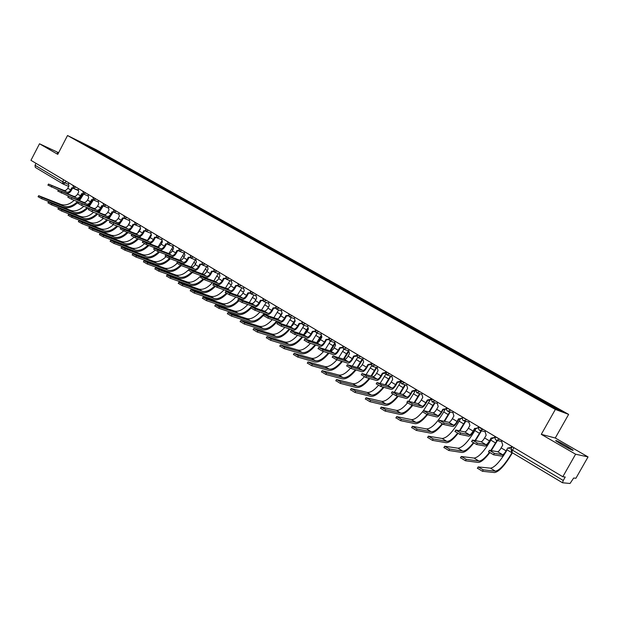 <?xml version="1.0" encoding="UTF-8"?>
<svg xmlns="http://www.w3.org/2000/svg" width="619" height="619" viewBox="0 0 619 619"><rect width="100%" height="100%" fill="white"/><g stroke="black" fill="none" stroke-linecap="round" stroke-linejoin="round"><path stroke-width="0.93" d="M562.323 444.929C570.308 449.425 573.875 451.135 573.001 450.052L566.455 445.935C558.547 441.494 555.011 439.8 555.847 440.852L562.323 444.929M575.6 454.207L588.05 456.915L555.266 438.012L568.637 414.382L96.146 149.705L67.525 135.522L555.351 409.438L541.292 434.345L575.6 454.207L562.81 476.731L30.95 160.329L39.5 143.778L57.768 154.355L67.525 135.522M588.05 456.915L575.902 478.27L573.681 478.007L570.037 483.478L562.501 482.758L511.859 452.466L512.501 450.191L563.259 480.483L562.501 482.758M62.782 183.828L35.291 167.393L35.028 165.265L62.658 181.754L68.198 184.346M36.018 163.346L35.028 165.265M58.619 152.707L39.5 143.778M563.259 480.483L565.232 477.017L562.81 476.731M543.289 401.808L543.792 401.259L562.168 411.558L557.673 409.879L538.337 399.154L87.728 146.308L78.52 141.055L98.614 151.694L97.964 152.057M543.792 401.259L98.614 151.694M568.637 414.382L555.351 409.438M555.266 438.012L541.292 434.345M58.403 153.125L57.296 152.816L58.24 153.45M99.605 152.97L99.93 152.344M87.913 146.324L88.13 145.813M506.636 450.725L506.52 450.934C504.562 454.214 502.992 455.94 501.808 456.118L493.575 454.795L488.523 451.738M502.597 454.702L497.653 451.723L489.335 450.292L494.388 453.348L502.597 454.702C503.479 454.578 504.647 453.301 506.102 450.856L507.681 448.048L511.634 447.344L508.872 448.481M512.083 446.547L511.634 447.344M502.164 440.651L501.645 441.564L502.736 445.092L501.166 447.893C499.711 450.33 498.543 451.607 497.653 451.723M511.743 446.345L511.224 447.266M512.408 452.799L512.377 452.853C505.089 465.14 499.162 471.709 494.596 472.56L482.425 471.276L477.388 468.157M505.932 451.924C499.487 462.231 494.341 467.647 490.488 468.157L478.17 466.927L483.238 469.821L495.386 471.16C499.634 470.378 505.166 464.258 511.975 452.783L512.075 452.597M491.393 438.306L489.892 440.968C487.958 444.225 486.372 445.92 485.141 446.059L476.56 444.488L471.601 441.486M485.93 444.659L481.071 441.734L472.398 440.055L477.357 443.057L485.93 444.659C486.836 444.566 488.012 443.305 489.459 440.883L491.022 438.097L494.937 437.401L492.151 438.523M495.378 436.612L494.937 437.401M485.613 430.801L485.103 431.714L486.163 435.196L484.607 437.973C483.168 440.388 481.992 441.641 481.071 441.734M495.014 436.395L494.504 437.308M469.558 434.801L464.784 431.923L455.777 430.012L460.652 432.952L469.558 434.801C470.494 434.724 471.686 433.486 473.109 431.087L474.657 428.325L475.059 428.549L473.566 431.188C471.647 434.414 470.053 436.078 468.784 436.186L459.855 434.376L454.988 431.428M478.974 426.855L480.29 428.108L483.694 429.663M475.059 428.549L478.533 427.636L475.732 428.735M469.357 421.137L468.854 422.034L469.891 425.477L468.351 428.232C466.919 430.623 465.736 431.853 464.784 431.923M478.595 426.63L478.085 427.536M489.699 452.791C484.708 459.244 480.847 462.455 478.116 462.424L465.442 460.768L460.497 457.712M491.796 438.453L490.844 440.14C484.112 451.483 478.526 457.464 474.092 458.091L461.248 456.489L466.246 459.337L478.897 461.039C481.342 461.101 484.816 458.269 489.327 452.551M490.821 450.547L496.987 440.55M497.421 440.612L491.285 450.624M473.674 443.088C468.668 449.448 464.753 452.582 461.936 452.474L448.775 450.47L443.924 447.467M475.864 428.774L474.858 430.576C468.181 441.811 462.555 447.692 457.983 448.202L444.651 446.245L449.572 449.038L462.703 451.104C465.233 451.228 468.753 448.473 473.272 442.848M474.99 440.558L481.009 430.762M481.443 430.855L475.469 440.651M453.479 425.114L448.79 422.29L439.397 420.316L444.241 423.04L453.479 425.114C454.447 425.06 455.638 423.845 457.062 421.469L458.586 418.73L458.973 418.939L457.534 421.585C455.623 424.781 454.021 426.414 452.713 426.491L443.459 424.448L438.678 421.554M462.439 418.034L459.615 419.125M453.394 411.635L452.891 412.525L453.905 415.929L452.381 418.668C450.965 421.036 449.773 422.243 448.79 422.29M458.973 418.939L462.432 418.049M462.463 417.036L461.967 417.933M443.227 409.53L441.78 412.146C439.885 415.31 438.267 416.92 436.929 416.966L427.358 414.699L422.669 411.859M437.687 415.597L433.083 412.827L423.357 410.621L428.139 413.306L437.687 415.597C438.685 415.566 439.885 414.374 441.293 412.022L442.802 409.306L446.5 408.594M446.446 408.88L443.784 409.693M437.71 402.304L437.215 403.193L438.198 406.559L436.689 409.267C435.289 411.62 434.089 412.803 433.083 412.827M446.624 407.611L446.129 408.501M427.737 400.276L426.298 402.876C424.425 406.01 422.8 407.588 421.423 407.604L411.55 405.128L406.923 402.335M422.173 406.25L417.647 403.526L407.611 401.104L412.324 403.743L422.173 406.25C423.195 406.242 424.402 405.074 425.795 402.737L427.296 400.044L430.847 399.309M430.785 399.773L428.24 400.416M422.297 393.135L421.81 394.017L422.769 397.344L421.276 400.029C419.891 402.358 418.676 403.526 417.647 403.526M431.056 398.35L430.569 399.232M457.952 433.524C452.93 439.815 448.961 442.871 446.036 442.701L432.418 440.349L427.652 437.401M460.219 419.256L459.143 421.175C452.528 432.317 446.864 438.082 442.159 438.492L428.348 436.186L433.199 438.933L446.794 441.339C449.417 441.525 452.984 438.84 457.518 433.285M459.406 430.785L465.271 421.214M465.72 421.322L459.902 430.886M442.531 424.085C437.478 430.337 433.447 433.339 430.422 433.099L416.355 430.422L411.674 427.528M444.891 409.817L443.707 411.945C437.146 422.978 431.443 428.65 426.615 428.952L412.347 426.313L417.129 429.021L431.172 431.745C433.88 431.992 437.509 429.362 442.067 423.853M444.078 421.206L449.796 411.844M450.261 411.968L444.589 421.322M427.443 414.722C422.344 420.99 418.22 423.969 415.078 423.667L400.586 420.665L395.967 417.825M423.117 411.062C418.274 417.044 414.351 419.883 411.341 419.574L396.632 416.61L401.352 419.28L415.821 422.32C418.622 422.63 422.32 420.038 426.917 414.544M423.551 410.498L429.896 400.416M428.998 411.828L434.584 402.652M435.064 402.783L429.516 411.952M412.517 391.185L411.093 393.761C409.229 396.872 407.596 398.419 406.188 398.412L396.028 395.734L391.463 392.98M406.923 397.065L402.482 394.388L392.137 391.757L396.787 394.357L406.923 397.065C407.975 397.081 409.19 395.928 410.575 393.614L412.053 390.945L415.473 390.179M415.411 390.782L412.974 391.309M407.155 384.128L406.675 385.003L407.611 388.291L406.134 390.96C404.756 393.266 403.534 394.411 402.482 394.388M415.628 389.49L415.279 390.125M412.703 405.422C407.519 411.767 403.286 414.761 399.998 414.39L385.095 411.093L380.538 408.292M407.472 402.977C402.915 408.285 399.201 410.745 396.338 410.358L381.203 407.085L385.854 409.716L400.733 413.059C403.665 413.422 407.457 410.83 412.122 405.275M408.85 401.251L415.318 390.883M414.157 402.621L419.62 393.622M420.115 393.761L414.691 402.76M397.553 382.248L396.145 384.809C394.303 387.889 392.655 389.413 391.208 389.374L380.778 386.496L376.267 383.788M391.943 388.043L387.579 385.413L376.94 382.573L381.528 385.134L391.943 388.043C393.019 388.074 394.241 386.945 395.611 384.654L397.073 382L400.361 381.211M400.315 381.931L397.963 382.356M392.268 375.276L391.796 376.143L392.709 379.393L391.247 382.039C389.877 384.322 388.655 385.451 387.579 385.413M400.648 380.476L400.253 381.18M398.187 396.299C392.933 402.714 388.6 405.708 385.18 405.283L369.883 401.685L365.388 398.93M392.825 394.125C388.268 399.348 384.515 401.746 381.583 401.305L366.046 397.731L370.634 400.315L385.908 403.959C388.964 404.377 392.856 401.77 397.599 396.145M394.38 392.198L400.439 382.48M399.549 393.599L404.903 384.755M405.422 384.902L400.098 393.746M382.852 373.458L381.451 376.004C379.625 379.06 377.969 380.553 376.491 380.492L365.79 377.428L361.341 374.758M377.219 379.176L372.924 376.584L362.007 373.543L366.533 376.073L377.219 379.176C378.317 379.223 379.54 378.116 380.902 375.841L382.356 373.211L385.513 372.39M385.49 373.211L383.207 373.551M377.644 366.572L377.172 367.431L378.062 370.642L376.615 373.272C375.261 375.54 374.031 376.638 372.924 376.584M383.896 387.355C378.588 393.816 374.162 396.81 370.611 396.322L354.935 392.446L350.493 389.73M378.441 385.397C373.876 390.558 370.085 392.895 367.082 392.4L351.151 388.546L355.685 391.092L371.33 395.015C374.51 395.479 378.495 392.879 383.3 387.192M380.136 383.308L385.854 374.147M385.18 384.739L390.434 376.043M390.96 376.197L385.745 384.894M368.398 364.823L367.005 367.353C365.195 370.379 363.531 371.849 362.03 371.764L351.074 368.514L346.679 365.883M362.749 370.456L358.525 367.91L347.336 364.676L351.809 367.168L362.749 370.456C363.864 370.526 365.094 369.427 366.448 367.175L367.879 364.568L370.889 363.864M370.913 364.637L368.684 364.901M363.26 358.014L362.796 358.865L363.663 362.045L362.231 364.653C360.885 366.897 359.647 367.988 358.525 367.91M369.829 378.58C364.475 385.08 359.964 388.059 356.289 387.517L340.249 383.362L335.869 380.693M364.328 376.778C359.74 381.908 355.91 384.198 352.822 383.648L336.512 379.509L340.992 382.024L357.001 386.217C360.289 386.743 364.367 384.136 369.218 378.41M366.115 374.588L371.586 365.821M371.044 376.035L376.205 367.477M376.739 367.647L371.617 376.205M354.184 356.327L352.807 358.842C351.004 361.844 349.34 363.291 347.801 363.183L336.604 359.747L332.264 357.163M348.512 361.883L344.365 359.376L332.914 355.964L337.332 358.416L348.512 361.883C349.65 361.968 350.896 360.892 352.234 358.656L353.65 356.072L356.521 355.499M356.59 356.188L354.408 356.389M349.116 349.603L348.652 350.447L349.503 353.588L348.087 356.173C346.748 358.401 345.51 359.469 344.365 359.376M355.987 369.969C350.586 376.499 345.998 379.462 342.206 378.859L325.826 374.441L321.493 371.818M350.47 368.274C345.859 373.381 341.967 375.64 338.802 375.044L322.135 370.634L326.553 373.11L342.911 377.567C346.315 378.147 350.462 375.547 355.368 369.783M352.312 366.03L357.604 357.534M357.132 367.493L362.2 359.059M362.517 359.662L357.72 367.663M340.202 347.979L338.841 350.478C337.053 353.457 335.382 354.873 333.819 354.741L322.383 351.143L318.089 348.59M334.523 353.449L330.438 350.988L318.739 347.398L323.103 349.82L334.523 353.449C335.684 353.557 336.922 352.497 338.253 350.284L339.661 347.716L342.415 347.236M342.516 347.878L340.38 348.017M335.212 341.332L334.755 342.168L335.575 345.278L334.175 347.839C332.852 350.052 331.606 351.097 330.438 350.988M342.353 361.511C336.929 368.057 332.256 371.005 328.356 370.34L311.643 365.674L307.357 363.082M336.898 359.84C332.241 364.978 328.279 367.222 325.014 366.58L307.999 361.914L312.363 364.351L329.053 369.063C332.565 369.69 336.782 367.113 341.727 361.318M338.725 357.62L343.901 349.294M343.444 359.09L348.42 350.787M348.389 352.064L344.04 359.275M326.461 339.761L325.107 342.245C323.335 345.201 321.648 346.601 320.062 346.439L308.401 342.678L304.161 340.164M320.758 345.162L316.75 342.74L304.803 338.98L309.113 341.363L320.758 345.162C321.942 345.278 323.188 344.241 324.503 342.044L325.896 339.498L328.542 339.096M328.674 339.699L326.577 339.792M321.532 333.192L321.075 334.028L321.88 337.1L320.495 339.645C319.18 341.835 317.934 342.864 316.75 342.74M328.937 353.201C323.482 359.763 318.746 362.688 314.738 361.968L297.7 357.055L293.468 354.501M323.575 351.515C318.862 356.699 314.823 358.95 311.45 358.254L294.102 353.333L298.412 355.739L315.427 360.699C319.033 361.38 323.327 358.811 328.294 353M325.346 349.364L330.438 341.146M329.966 350.841L334.453 343.413M334.655 344.296L330.585 351.027M312.935 331.683L311.589 334.152C309.833 337.084 308.146 338.454 306.537 338.276L294.652 334.353L290.466 331.877M307.225 337.007L303.279 334.624L291.108 330.693L295.356 333.053L307.225 337.007C308.424 337.146 309.678 336.125 310.986 333.943L312.363 331.413L314.909 331.072M315.056 331.652L313.005 331.699M308.076 325.192L307.628 326.012L308.409 329.053L307.039 331.583C305.732 333.757 304.478 334.771 303.279 334.624M315.729 345.038C310.243 351.607 305.446 354.501 301.337 353.728L283.997 348.582L279.811 346.067M310.459 343.344C305.701 348.567 301.585 350.811 298.11 350.068L280.438 344.907L284.701 347.274L302.026 352.466C305.724 353.201 310.08 350.656 315.079 344.829M312.177 341.247L317.183 333.138M316.704 342.733L320.874 335.854M321.207 336.527L317.477 342.717M299.635 323.729L298.304 326.19C296.555 329.091 294.861 330.445 293.228 330.244L281.134 326.167L276.995 323.729M293.909 328.983L290.025 326.646L277.629 322.553L281.838 324.882L293.909 328.983C295.124 329.138 296.385 328.132 297.677 325.973L299.047 323.458L301.499 323.172M301.67 323.737L299.658 323.737M294.837 317.315L294.396 318.135L295.155 321.137L293.801 323.652C292.501 325.803 291.247 326.801 290.025 326.646M302.722 337.015C297.221 343.584 292.361 346.454 288.16 345.626L270.518 340.249L266.379 337.765M297.538 335.305C292.741 340.566 288.555 342.802 284.988 342.013L267.006 336.612L271.215 338.957L288.833 344.373C292.625 345.154 297.035 342.632 302.064 336.798M299.217 333.262L304.138 325.269M303.712 334.67L307.597 328.256M308.022 328.79L304.796 334.221M286.551 315.907L285.22 318.359C283.494 321.238 281.792 322.569 280.136 322.344L267.841 318.12L263.748 315.713M280.809 321.091L276.987 318.793L264.383 314.545L268.538 316.843L280.809 321.091C282.047 321.261 283.301 320.271 284.593 318.135L285.939 315.636L288.315 315.388M288.5 315.938L286.527 315.907M281.815 309.562L281.374 310.374L282.117 313.353L280.771 315.845C279.486 317.98 278.225 318.963 276.987 318.793M289.916 329.13C284.4 335.691 279.486 338.531 275.184 337.649L257.264 332.055L253.171 329.61M284.817 327.412C279.981 332.689 275.734 334.918 272.074 334.082L253.79 328.457L257.953 330.77L275.857 336.411C279.742 337.239 284.206 334.732 289.251 328.906M286.45 325.424L291.301 317.532M291.069 326.53L294.582 320.688M295.085 321.099L292.733 325.192M273.668 308.216L272.352 310.645C270.635 313.5 268.932 314.808 267.253 314.568L254.773 310.204L250.718 307.829M267.919 313.33L264.158 311.063L251.345 306.668L255.454 308.935L267.919 313.33C269.172 313.508 270.433 312.541 271.71 310.413L273.049 307.937L275.339 307.728M275.548 308.262L273.606 308.192M268.994 301.94L268.561 302.745L269.288 305.693L267.957 308.161C266.681 310.281 265.412 311.249 264.158 311.063M277.304 321.369C271.78 327.923 266.812 330.732 262.425 329.803L244.226 323.992L240.18 321.578M272.283 319.644C267.423 324.952 263.114 327.165 259.361 326.283L240.799 320.441L244.915 322.723L263.09 328.565C267.052 329.447 271.571 326.971 276.631 321.137M273.877 317.709L278.651 309.918M278.829 318.22L281.815 313.16M260.986 300.648L259.686 303.062C257.984 305.894 256.281 307.179 254.571 306.916L241.905 302.42L237.897 300.068M255.237 305.685L251.538 303.457L238.516 298.915L242.586 301.159L255.237 305.685C256.506 305.887 257.767 304.927 259.036 302.823L260.359 300.362L262.572 300.184M262.804 300.702L260.893 300.61M256.382 294.435L255.949 295.24L256.661 298.149L255.338 300.602C254.076 302.706 252.807 303.658 251.538 303.457M264.886 313.74C259.346 320.286 254.339 323.064 249.859 322.081L231.405 316.069L227.405 313.686M259.941 312.015C255.051 317.33 250.687 319.528 246.849 318.599L228.016 312.549L232.086 314.8L250.525 320.851C254.564 321.779 259.129 319.327 264.205 313.5M261.497 310.119L266.201 302.42M267.338 309.144L269.28 305.685M248.513 293.189L247.221 295.588C245.526 298.404 243.816 299.666 242.099 299.387L229.254 294.752L225.285 292.439M242.756 298.165L239.112 295.975L225.904 291.286L229.92 293.507L242.756 298.165C244.033 298.373 245.302 297.437 246.563 295.348L247.871 292.903L250.014 292.756M250.262 293.267L248.381 293.143M243.963 287.046L243.538 287.843L244.226 290.729L242.919 293.166C241.665 295.248 240.396 296.184 239.112 295.975M250.966 308.185C245.929 313.369 241.441 315.473 237.495 314.475L218.793 308.27L214.832 305.918M247.786 304.509C242.872 309.833 238.454 312.015 234.539 311.048L215.435 304.788L219.466 307.016L238.153 313.26C242.021 314.212 246.401 312.053 251.283 306.784M249.302 302.652L253.945 295.046M252.66 306.235L252.181 306.823M251.469 306.575L251.964 305.995M236.226 285.854L234.949 288.237C233.27 291.031 231.56 292.276 229.811 291.975L216.797 287.216L212.874 284.926M230.461 290.76L226.879 288.601L213.485 283.788L217.462 285.978L230.461 290.76C231.761 290.984 233.03 290.063 234.284 287.99L235.584 285.568L237.65 285.444M237.92 285.939L236.071 285.792M231.738 279.78L231.313 280.569L231.993 283.425L230.694 285.839C229.448 287.905 228.179 288.825 226.879 288.601M238.849 300.865C233.812 305.987 229.309 308.022 225.324 306.993L206.382 300.594L202.459 298.273M235.808 297.12C230.879 302.451 226.415 304.61 222.414 303.604L203.063 297.143L207.048 299.348L225.974 305.786C229.556 306.745 233.634 304.974 238.214 300.47M237.294 295.309L241.874 287.789M240.613 298.853L240.18 299.372M239.468 299.116L239.909 298.598M224.132 278.635L222.871 281.003C221.2 283.765 219.482 284.995 217.726 284.678L204.549 279.796L200.657 277.536M218.368 283.479L214.832 281.351L201.268 276.399L205.206 278.565L218.368 283.479C219.675 283.711 220.952 282.798 222.19 280.74L223.474 278.341L225.478 278.233M225.765 278.728L223.946 278.558M219.706 272.615L219.288 273.405L219.946 276.229L218.662 278.627C217.424 280.678 216.147 281.583 214.832 281.351M226.941 293.638C221.904 298.698 217.377 300.695 213.338 299.619L194.165 293.042L190.281 290.752M224.008 289.854C219.064 295.186 214.553 297.329 210.483 296.277L190.884 289.63L194.823 291.804L213.981 298.428C217.602 299.418 221.703 297.693 226.275 293.251M225.463 288.083L229.982 280.639M228.744 291.588L228.357 292.052M227.637 291.789L228.032 291.325M212.224 271.524L210.971 273.877C209.315 276.616 207.597 277.823 205.818 277.498L192.486 272.492L188.64 270.263M206.452 276.298L202.978 274.202L189.236 269.133L193.136 271.269L206.452 276.298C207.775 276.546 209.052 275.648 210.29 273.613L211.559 271.223L213.501 271.137M213.81 271.625L212.008 271.439M207.852 265.566L207.435 266.348L208.085 269.141L206.808 271.524C205.578 273.567 204.301 274.457 202.978 274.202M215.226 286.489C210.197 291.526 205.632 293.483 201.539 292.369L182.148 285.607L178.295 283.347M212.379 282.697C207.419 288.036 202.87 290.156 198.73 289.065L178.891 282.233L182.798 284.384L202.173 291.178C205.841 292.207 209.965 290.52 214.538 286.125M213.81 280.964L218.267 273.606M217.052 284.431L216.712 284.841M215.985 284.578L216.333 284.167M200.502 264.522L199.256 266.859C197.608 269.582 195.89 270.766 194.095 270.418L180.609 265.303L176.802 263.098M194.73 269.234L191.302 267.168L177.398 261.976L181.259 264.089L194.73 269.234C196.061 269.489 197.337 268.607 198.56 266.588L199.829 264.212L201.709 264.151M202.034 264.623L200.254 264.421M196.184 258.626L195.774 259.4L196.401 262.17L195.14 264.537C193.917 266.557 192.641 267.431 191.302 267.168M203.713 279.44C198.668 284.446 194.072 286.373 189.917 285.22L170.31 278.295L166.503 276.059M200.92 275.656C195.952 280.987 191.364 283.092 187.155 281.954L167.091 274.944L170.96 277.072L190.551 284.044C194.265 285.104 198.413 283.456 203.001 279.084M202.328 273.962L206.723 266.681M188.95 257.62L187.719 259.941C186.087 262.642 184.361 263.818 182.551 263.454L168.925 258.224L165.149 256.049M183.178 262.278L179.804 260.243L165.745 254.927L169.56 257.024L183.178 262.278C184.524 262.549 185.801 261.675 187.015 259.671L188.269 257.311L190.095 257.264M190.443 257.728L188.687 257.519M184.686 251.786L184.284 252.552L184.895 255.299L183.65 257.651C182.435 259.655 181.15 260.514 179.804 260.243M192.401 272.461C187.333 277.467 182.69 279.378 178.473 278.186L158.665 271.091L154.889 268.886M189.197 269.203C184.346 274.194 179.866 276.113 175.75 274.96L155.477 267.779L159.307 269.884L179.1 277.01C182.868 278.109 187.054 276.484 191.65 272.128M191.016 267.06L195.356 259.856M177.576 250.827L176.353 253.132C174.728 255.817 173.003 256.97 171.177 256.591L157.412 251.26L153.674 249.101M171.796 255.423L168.476 253.419L154.263 247.995L158.046 250.061L171.796 255.423C173.158 255.701 174.442 254.85 175.641 252.854L176.887 250.517L178.659 250.478M179.03 250.943L177.282 250.71M173.366 245.054L172.964 245.813L173.56 248.529L172.322 250.865C171.123 252.854 169.838 253.705 168.476 253.419M181.274 265.559C176.191 270.588 171.502 272.484 167.2 271.254L147.198 263.996L143.453 261.822M177.049 263.423C172.484 267.648 168.314 269.203 164.522 268.066L144.041 260.715L147.833 262.796L167.819 270.085C171.649 271.223 175.873 269.613 180.485 265.257M179.866 260.266L184.013 253.403M166.372 244.134L165.157 246.424C163.548 249.086 161.822 250.223 159.973 249.836L146.076 244.397L142.378 242.269M160.592 248.668L157.319 246.695L142.958 241.162L146.711 243.205L160.592 248.668C161.961 248.962 163.246 248.118 164.445 246.138L165.668 243.816L167.393 243.793M167.788 244.25L166.054 244.01M162.209 238.416L161.814 239.174L162.395 241.867L161.172 244.18C159.973 246.153 158.688 246.996 157.319 246.695M170.318 258.765C165.211 263.81 160.468 265.698 156.096 264.421L135.901 257.017L132.195 254.858M166.016 256.761C161.466 260.932 157.28 262.441 153.458 261.272L132.775 253.767L136.528 255.825L156.708 263.268C160.607 264.437 164.878 262.835 169.521 258.456M168.917 253.511L172.701 247.283M172.136 256.707L171.78 257.14M155.33 237.541L154.131 239.816C152.529 242.462 150.796 243.577 148.939 243.174L134.919 237.642L131.251 235.529M149.55 242.021L146.324 240.079L131.832 234.431L135.538 236.458L149.55 242.021C150.928 242.323 152.212 241.495 153.404 239.53L154.626 237.224L156.298 237.209M156.708 237.657L154.998 237.41M151.222 231.877L150.827 232.628L151.4 235.297L150.185 237.595C148.993 239.553 147.709 240.381 146.324 240.079M159.509 252.072C154.386 257.133 149.597 259.005 145.148 257.69L124.783 250.138L121.107 248.01M155.176 250.169C150.618 254.301 146.417 255.779 142.556 254.579L121.688 246.919L125.402 248.954L145.759 256.545C149.728 257.752 154.046 256.158 158.712 251.763M158.209 246.764L161.667 241.054M161.443 249.859L160.94 250.478M144.451 231.049L143.26 233.309C141.674 235.932 139.94 237.031 138.068 236.613L123.924 230.98L120.287 228.898M138.671 235.468L135.499 233.549L120.86 227.8L124.543 229.811L138.671 235.468C140.064 235.777 141.349 234.957 142.532 233.015L143.74 230.725L145.372 230.717M145.805 231.158L144.095 230.902M140.397 225.44L140.002 226.183L140.559 228.821L139.352 231.111C138.176 233.054 136.892 233.866 135.499 233.549M148.854 245.48C143.709 250.556 138.88 252.413 134.369 251.059L113.826 243.368L110.19 241.263M144.506 243.662C139.94 247.77 135.716 249.209 131.816 247.987L110.762 240.172L114.445 242.191L134.965 249.921C139.012 251.167 143.368 249.581 148.049 245.17M147.732 240.01L150.85 234.81M150.99 243.004L150.262 243.917M133.727 224.643L132.551 226.894C130.973 229.494 129.239 230.578 127.352 230.144L113.091 224.426L109.486 222.368M127.955 229.007L124.821 227.119L110.058 221.277L127.955 229.007C129.356 229.332 130.64 228.527 131.816 226.593L133.008 224.318L134.602 224.318M135.058 224.759L133.356 224.488M129.727 219.087L129.332 219.83L129.874 222.445L128.682 224.712C127.514 226.647 126.23 227.444 124.821 227.119M138.347 238.996C133.193 244.072 128.326 245.913 123.738 244.528L103.04 236.698L99.435 234.616M133.998 237.224C129.433 241.325 125.177 242.741 121.231 241.487L99.999 233.533L103.652 235.529L124.334 243.399C128.442 244.675 132.845 243.097 137.542 238.671M137.511 233.185L140.219 228.589M140.792 236.102L139.732 237.448M138.965 237.147L139.337 236.706M123.166 218.337L121.997 220.565C120.426 223.149 118.693 224.217 116.798 223.776L102.421 217.965L98.854 215.93M117.393 222.647L114.306 220.782L99.419 214.839L117.393 222.647C118.802 222.979 120.086 222.182 121.254 220.263L122.438 218.004L123.986 218.012M124.473 218.445L123.282 218.375M119.204 212.835L118.825 213.57L119.351 216.163L118.167 218.414C117.006 220.333 115.714 221.122 114.306 220.782M127.986 232.597C122.825 237.681 117.92 239.514 113.269 238.091L92.409 230.121L88.834 228.063M123.661 230.872C119.08 234.965 114.794 236.373 110.801 235.088L89.391 226.987L93.012 228.968L113.857 236.969C118.028 238.276 122.461 236.713 127.174 232.28M127.653 226.121L129.773 222.383M130.918 229.022L129.348 231.088M128.574 230.779L129.116 230.129M112.751 212.116L111.59 214.336C110.035 216.898 108.302 217.95 106.391 217.493L91.914 211.597L88.37 209.586M106.979 216.371L103.938 214.538L88.935 208.502L106.979 216.371C108.395 216.712 109.687 215.93 110.84 214.027L112.016 211.783L113.532 211.791M114.043 212.224L112.867 212.155M108.843 206.669L108.457 207.396L108.975 209.965L107.799 212.201C106.646 214.104 105.362 214.886 103.938 214.538M117.765 226.299C112.596 231.39 107.66 233.201 102.947 231.746L81.932 223.645L78.389 221.61M113.494 224.589C108.898 228.69 104.572 230.09 100.518 228.775L78.946 220.542L82.536 222.5L103.535 230.624C107.76 231.963 112.232 230.415 116.952 225.974M123.227 218.36L119.103 224.813M118.33 224.496L119.111 223.544M102.491 205.988L101.338 208.193C99.791 210.739 98.057 211.775 96.131 211.303L81.553 205.33L78.04 203.334M96.719 210.189L93.717 208.386L78.598 202.258L96.719 210.189C98.142 210.537 99.435 209.771 100.58 207.876L101.748 205.647L103.226 205.663M102.978 203.442L105.996 205.152L103.86 206.135L102.599 206.026M98.622 200.587L98.243 201.314L98.746 203.86L97.585 206.081C96.44 207.969 95.148 208.735 93.717 208.386M107.691 220.093C102.514 225.177 97.539 226.98 92.773 225.486L71.618 217.269L68.098 215.25M103.466 218.391C98.854 222.507 94.49 223.9 90.382 222.554L68.655 214.189L72.214 216.124L93.353 224.38C97.632 225.749 102.143 224.21 106.87 219.76M113.068 212.255L109.006 218.631M108.224 218.314L109.346 216.921M92.37 199.945L91.225 202.134C89.693 204.665 87.952 205.686 86.026 205.206L71.347 199.148L67.858 197.175M86.598 204.092L83.642 202.312L68.415 196.107L86.598 204.092C88.037 204.456 89.322 203.697 90.467 201.817L91.62 199.604L93.067 199.62M93.631 200.038L92.479 199.983M88.548 194.598L88.169 195.318L88.664 197.84L87.511 200.045C86.374 201.918 85.082 202.676 83.642 202.312M97.748 213.981C92.571 219.064 87.565 220.844 82.737 219.319L61.451 210.978L57.962 208.982M93.585 212.278C88.958 216.41 84.555 217.795 80.385 216.418L58.511 207.93L62.039 209.849L83.317 218.213C87.65 219.621 92.185 218.097 96.928 213.64M103.079 206.189L99.048 212.534M98.266 212.216L99.891 210.12M68.492 196.045L57.83 191.101M76.624 198.088L73.715 196.331L58.379 190.033L76.624 198.088C78.071 198.451 79.364 197.709 80.493 195.844L81.638 193.646L83.054 193.662M83.642 194.072L82.497 194.026M82.389 193.987L81.259 196.161C79.874 198.49 78.242 199.535 76.369 199.295M78.613 188.687L78.242 189.406L78.721 191.898L77.576 194.095C76.447 195.96 75.162 196.703 73.715 196.331M87.944 207.953C82.76 213.029 77.731 214.793 72.849 213.238L51.423 204.781L47.965 202.808M83.828 206.259C79.186 210.406 74.752 211.775 70.527 210.367L48.514 201.755L52.011 203.659L73.421 212.139C77.808 213.57 82.373 212.062 87.124 207.613M88.432 206.204L92.44 199.976M93.26 200.138L89.221 206.529M58.364 189.979L47.934 185.112M66.798 192.161L63.919 190.435L48.483 184.06L66.798 192.161C68.245 192.54 69.537 191.797 70.659 189.948L71.796 187.766L73.181 187.789M78.025 189.994L72.655 188.153M72.555 188.114L71.425 190.273C70.117 192.509 68.531 193.546 66.682 193.391M68.825 182.86L68.454 183.572L68.918 186.048L67.788 188.23C66.659 190.072 65.374 190.807 63.919 190.435M78.273 202.011C73.088 207.086 68.028 208.827 63.099 207.241L41.55 198.676L38.115 196.718M74.203 200.324C69.552 204.479 65.088 205.833 60.809 204.402L38.657 195.674L42.131 197.554L63.664 206.15C68.098 207.613 72.694 206.119 77.445 201.662M78.737 200.277L82.691 194.118M83.627 194.08L79.534 200.61M72.818 185.507L76.818 187.611M75.835 187.031L73.622 188.099M82.729 191.403L86.745 193.523M85.77 192.942L83.534 194.01M92.78 197.376L96.812 199.511M95.844 198.939L93.585 200.007M106.066 205.021L107.025 205.585M113.323 209.593L117.386 211.752M116.442 211.187L114.12 212.263M123.815 215.838L127.901 218.004M126.957 217.447L124.612 218.522M134.462 222.175L138.563 224.349M137.635 223.792L135.259 224.867M145.264 228.597L149.388 230.786M148.467 230.237L146.061 231.313M156.228 235.119L160.375 237.325M159.462 236.783L157.025 237.858M167.362 241.743L171.525 243.956M170.62 243.422L168.159 244.497M178.659 248.459L182.837 250.687M181.947 250.161L179.456 251.237M190.126 255.283L194.327 257.519M193.453 257.001L190.923 258.077M201.771 262.208L205.995 264.46M205.129 263.949L202.568 265.025M213.601 269.242L217.842 271.509M216.983 270.998L214.391 272.081M225.61 276.384L229.873 278.666M229.03 278.163L226.399 279.246M237.804 283.634L242.091 285.939M241.263 285.444L238.601 286.52M250.192 291.007L254.51 293.321M253.689 292.833L250.989 293.917M262.781 298.49L267.114 300.826M266.309 300.347L263.578 301.422M275.571 306.096L279.927 308.448M279.138 307.976L276.368 309.059M288.57 313.825L292.949 316.193M292.176 315.729L289.367 316.812M301.778 321.687L306.188 324.062M305.43 323.613L302.575 324.689M315.203 329.672L319.636 332.07M318.893 331.622L316.007 332.705M328.851 337.788L333.316 340.202M332.589 339.769L329.656 340.845M342.733 346.036L347.22 348.474M346.508 348.056L343.537 349.131M356.846 354.432L361.357 356.884M360.668 356.474L357.658 357.55M371.199 362.966L375.741 365.442M375.068 365.04L372.011 366.115M385.792 371.648L390.365 374.139M389.715 373.752L386.612 374.828M400.741 380.314L401.785 381.389L405.244 382.991M404.617 382.619L401.468 383.687M415.759 389.467L420.386 392.005M419.775 391.641L416.587 392.709M431.134 398.613L435.791 401.166M435.211 400.818L431.969 401.886M446.771 407.913L451.475 410.498M450.911 410.165L447.622 411.225M462.679 417.384L467.438 419.991M466.904 419.674L463.561 420.734M483.176 429.354L479.787 430.414M495.378 436.836L500.245 439.505M499.757 439.219L496.306 440.271M66.04 181.205L65.096 183.015L62.89 183.905L62.658 181.754L63.68 179.796M562.462 482.719L511.859 452.466L510.961 449.154L512.501 450.191L513.925 447.645M495.332 436.929L495.099 438.492M478.835 427.118L478.564 428.294M462.625 417.485L462.393 418.22M446.872 407.759L446.609 408.269M510.961 449.007L512.346 446.701M494.388 453.348L493.575 454.795M506.102 450.856L501.166 447.893M483.238 469.821L482.425 471.276M507.116 449.881L511.975 452.783M490.488 468.157L495.386 471.16M477.357 443.057L476.56 444.488M489.459 440.883L484.607 437.973M460.652 432.952L459.855 434.376M473.109 431.087L468.351 428.232M466.246 459.337L465.442 460.768M490.844 440.14L495.61 442.995M474.092 458.091L478.897 461.039M449.572 449.038L448.775 450.47M474.858 430.576L479.539 433.377M457.983 448.202L462.703 451.104M444.241 423.04L443.459 424.448M457.062 421.469L452.381 418.668M428.139 413.306L427.358 414.699M441.293 412.022L436.689 409.267M412.324 403.743L411.55 405.128M425.795 402.737L421.276 400.029M433.199 438.933L432.418 440.349M459.143 421.175L463.747 423.93M442.159 438.492L446.794 441.339M417.129 429.021L416.355 430.422M443.707 411.945L448.233 414.653M426.615 428.952L431.172 431.745M401.352 419.28L400.586 420.665M428.534 402.861L432.983 405.522M411.341 419.574L415.821 422.32M396.787 394.357L396.028 395.734M410.575 393.614L406.134 390.96M385.854 409.716L385.095 411.093M413.624 393.939L417.995 396.555M396.338 410.358L400.733 413.059M381.528 385.134L380.778 386.496M395.611 384.654L391.247 382.039M370.634 400.315L369.883 401.685M398.961 385.165L403.255 387.742M381.583 401.305L385.908 403.959M366.533 376.073L365.79 377.428M380.902 375.841L376.615 373.272M355.685 391.092L354.935 392.446M384.538 376.538L388.763 379.068M367.082 392.4L371.33 395.015M351.809 367.168L351.074 368.514M366.448 367.175L362.231 364.653M340.992 382.024L340.249 383.362M370.355 368.057L374.518 370.541M352.822 383.648L357.001 386.217M337.332 358.416L336.604 359.747M352.234 358.656L348.087 356.173M326.553 373.11L325.826 374.441M356.412 359.709L360.498 362.154M338.802 375.044L342.911 377.567M323.103 349.82L322.383 351.143M338.253 350.284L334.175 347.839M312.363 364.351L311.643 365.674M342.694 351.499L346.717 353.906M325.014 366.58L329.053 369.063M309.113 341.363L308.401 342.678M324.503 342.044L320.495 339.645M298.412 355.739L297.7 357.055M329.192 343.429L333.154 345.797M311.45 358.254L315.427 360.699M295.356 333.053L294.652 334.353M310.986 333.943L307.039 331.583M284.701 347.274L283.997 348.582M315.914 335.483L319.806 337.812M298.11 350.068L302.026 352.466M281.838 324.882L281.134 326.167M297.677 325.973L293.801 323.652M271.215 338.957L270.518 340.249M302.846 327.66L306.676 329.95M284.988 342.013L288.833 344.373M268.538 316.843L267.841 318.12M284.593 318.135L280.771 315.845M257.953 330.77L257.264 332.055M289.978 319.961L293.754 322.22M272.074 334.082L275.857 336.411M255.454 308.935L254.773 310.204M271.71 310.413L267.957 308.161M244.915 322.723L244.226 323.992M277.32 312.386L281.034 314.607M259.361 326.283L263.09 328.565M242.586 301.159L241.905 302.42M259.036 302.823L255.338 300.602M232.086 314.8L231.405 316.069M264.855 304.927L268.507 307.117M246.849 318.599L250.525 320.851M229.92 293.507L229.254 294.752M246.563 295.348L242.919 293.166M219.466 307.016L218.793 308.27M252.575 297.584L255.895 299.573M234.539 311.048L238.153 313.26M217.462 285.978L216.797 287.216M234.284 287.99L230.694 285.839M207.048 299.348L206.382 300.594M240.497 290.357L243.476 292.137M222.414 303.604L225.974 305.786M205.206 278.565L204.549 279.796M222.19 280.74L218.662 278.627M194.823 291.804L194.165 293.042M228.589 283.231L231.243 284.817M210.483 296.277L213.981 298.428M193.136 271.269L192.486 272.492M210.29 273.613L206.808 271.524M182.798 284.384L182.148 285.607M216.867 276.221L219.203 277.614M198.73 289.065L202.173 291.178M181.259 264.089L180.609 265.303M198.56 266.588L195.14 264.537M170.96 277.072L170.31 278.295M205.322 269.311L207.35 270.526M187.155 281.954L190.551 284.044M169.56 257.024L168.925 258.224M187.015 259.671L183.65 257.651M159.307 269.884L158.665 271.091M193.948 262.502L195.674 263.539M175.75 274.96L179.1 277.01M158.046 250.061L157.412 251.26M175.641 252.854L172.322 250.865M147.833 262.796L147.198 263.996M182.737 255.802L184.176 256.661M164.522 268.066L167.819 270.085M146.711 243.205L146.076 244.397M164.445 246.138L161.172 244.18M136.528 255.825L135.901 257.017M171.695 249.194L172.848 249.883M153.458 261.272L156.708 263.268M135.538 236.458L134.919 237.642M153.404 239.53L150.185 237.595M125.402 248.954L124.783 250.138M160.808 242.679L161.691 243.205M142.556 254.579L145.759 256.545M124.543 229.811L123.924 230.98M142.532 233.015L139.352 231.111M114.445 242.191L113.826 243.368M150.084 236.265L150.696 236.628M131.816 247.987L134.965 249.921M113.703 223.266L113.091 224.426M131.816 226.593L128.682 224.712M103.652 235.529L103.04 236.698M121.231 241.487L124.334 243.399M103.033 216.812L102.421 217.965M121.254 220.263L118.167 218.414M93.012 228.968L92.409 230.121M110.801 235.088L113.857 236.969M92.51 210.452L91.914 211.597M110.84 214.027L107.799 212.201M82.536 222.5L81.932 223.645M100.518 228.775L103.535 230.624M82.149 204.193L81.553 205.33M100.58 207.876L97.585 206.081M72.214 216.124L71.618 217.269M90.382 222.554L93.353 224.38M71.936 198.018L71.347 199.148M90.467 201.817L87.511 200.045M62.039 209.849L61.451 210.978M80.385 216.418L83.317 218.213M61.869 191.929L61.281 193.058M80.493 195.844L77.576 194.095M52.011 203.659L51.423 204.781M70.527 210.367L73.421 212.139M51.942 185.932L51.362 187.054M70.659 189.948L67.788 188.23M42.131 197.554L41.55 198.676M60.809 204.402L63.664 206.15M495.525 436.704L495.37 436.975C494.774 438.484 495.169 439.629 496.562 440.403M497.606 440.62L501.7 441.463M479.013 426.878L478.858 427.149C478.27 428.642 478.657 429.772 480.027 430.538M462.795 417.229L462.648 417.5C462.06 418.978 462.439 420.1 463.793 420.85M431.219 398.45L432.178 401.994M415.844 389.297L416.788 392.81M385.885 371.477L386.798 374.928M371.292 362.796L372.189 366.208M356.939 354.261L357.828 357.643M342.833 345.866L343.707 349.217M328.952 337.61L329.819 340.93M315.303 329.486L316.162 332.782M301.879 321.501L302.722 324.774M288.671 313.647L289.506 316.889M275.672 305.91L276.507 309.129M262.882 298.304L263.709 301.492M250.3 290.814L251.121 293.986M237.905 283.448L238.725 286.589M225.711 276.19L226.523 279.308M213.702 269.048L214.507 272.143M201.879 262.015L202.676 265.087M190.234 255.082L191.031 258.138M178.759 248.265L179.556 251.291M167.463 241.542L168.26 244.551M156.336 234.918L157.125 237.913M145.372 228.396L146.154 231.367M134.571 221.973L135.352 224.921M123.924 215.636L124.698 218.569M113.424 209.392L114.206 212.309M103.087 203.241L103.86 206.135M92.889 197.175L93.662 200.053M82.838 191.194L83.611 194.057M72.926 185.305L73.7 188.145M480.963 430.747L485.11 431.691M464.637 421.059L468.831 422.081M446.717 408.029L446.554 409.956L447.846 411.341M448.613 411.542L452.837 412.633M432.882 402.188L437.138 403.348M417.43 392.995L421.709 394.218M400.586 380.584L401.661 383.788M402.249 383.966L406.559 385.242M387.339 375.091L391.665 376.414M372.692 366.371L377.025 367.74M358.285 357.79L362.641 359.206M344.133 349.356L348.489 350.811M330.213 341.069L334.585 342.555M316.533 332.914L320.897 334.43M303.07 324.89L307.442 326.437M289.831 317.005L294.203 318.576M276.809 309.237L281.181 310.839M263.996 301.6L268.367 303.225M251.384 294.079L255.748 295.727M238.973 286.682L243.337 288.346M226.755 279.401L231.111 281.08M214.731 272.228L219.08 273.923M202.885 265.172L207.226 266.874M191.225 258.216L195.558 259.934M179.742 251.368L184.067 253.101M168.438 244.621L172.747 246.37M157.296 237.982L161.598 239.731M146.316 231.436L150.61 233.193M135.507 224.983L139.786 226.755M124.845 218.631L129.116 220.403M114.345 212.363L118.6 214.151M103.992 206.189L108.24 207.984M93.794 200.107L98.026 201.902M83.735 194.103L87.952 195.906M77.971 190.373L73.127 188.3M68.724 186.42L63.169 184.036M35.291 167.393L63.061 183.99M488.507 451.924L489.32 450.477M477.357 468.374L478.17 466.927M471.57 441.672L472.367 440.241M454.942 431.605L455.731 430.182M460.451 457.921L461.248 456.489M443.854 447.669L444.651 446.245M438.616 421.725L439.397 420.316M422.584 412.014L423.357 410.621M406.845 402.489L407.611 401.104M427.567 437.594L428.348 436.186M411.573 427.714L412.347 426.313M395.866 418.003L396.632 416.61M391.378 393.127L392.137 391.757M380.445 408.47L381.203 407.085M376.19 383.935L376.94 382.573M365.287 399.1L366.046 397.731M361.272 374.897L362.007 373.543M350.408 389.9L351.151 388.546M346.601 366.022L347.336 364.676M335.777 380.855L336.512 379.509M332.194 357.295L332.914 355.964M321.408 371.973L322.135 370.634M318.027 348.721L318.739 347.398M307.279 363.237L307.999 361.914M304.099 340.288L304.803 338.98M293.391 354.648L294.102 353.333M290.404 331.993L291.108 330.693M279.734 346.207L280.438 344.907M276.933 323.845L277.629 322.553M266.309 337.904L267.006 336.612M263.686 315.822L264.383 314.545M253.101 329.741L253.79 328.457M250.664 307.937L251.345 306.668M240.11 321.71L240.799 320.441M237.843 300.176L238.516 298.915M227.335 313.81L228.016 312.549M225.231 292.539L225.904 291.286M214.762 306.041L215.435 304.788M212.82 285.026L213.485 283.788M202.398 298.389L203.063 297.143M200.61 277.629L201.268 276.399M190.219 290.86L190.884 289.63M188.586 270.356L189.236 269.133M178.241 283.456L178.891 282.233M176.755 263.191L177.398 261.976M166.449 276.167L167.091 274.944M165.103 256.134L165.745 254.927M154.835 268.986L155.477 267.779M153.628 249.186L154.263 247.995M143.407 261.914L144.041 260.715M142.331 242.346L142.958 241.162M132.149 254.958L132.775 253.767M131.205 235.615L131.832 234.431M121.061 248.103L121.688 246.919M120.248 228.976L120.86 227.8M110.143 241.348L110.762 240.172M109.447 222.438L110.058 221.277M99.388 234.702L99.999 233.533M98.816 216L99.419 214.839M122.771 218.174L123.367 218.422M88.788 228.148L89.391 226.987M88.331 209.655L88.935 208.502M112.341 211.946L112.952 212.201M78.35 221.695L78.946 220.542M78.009 203.396L78.598 202.258M102.058 205.81L102.684 206.073M68.059 215.327L68.655 214.189M67.827 197.237L68.415 196.107M91.929 199.759L92.556 200.022M57.923 209.06L58.511 207.93M57.791 191.163L58.379 190.033M81.932 193.793L82.575 194.064M47.926 202.885L48.514 201.755M47.903 185.174L48.483 184.06M72.083 187.913L72.733 188.191M38.076 196.788L38.657 195.674"/></g></svg>
